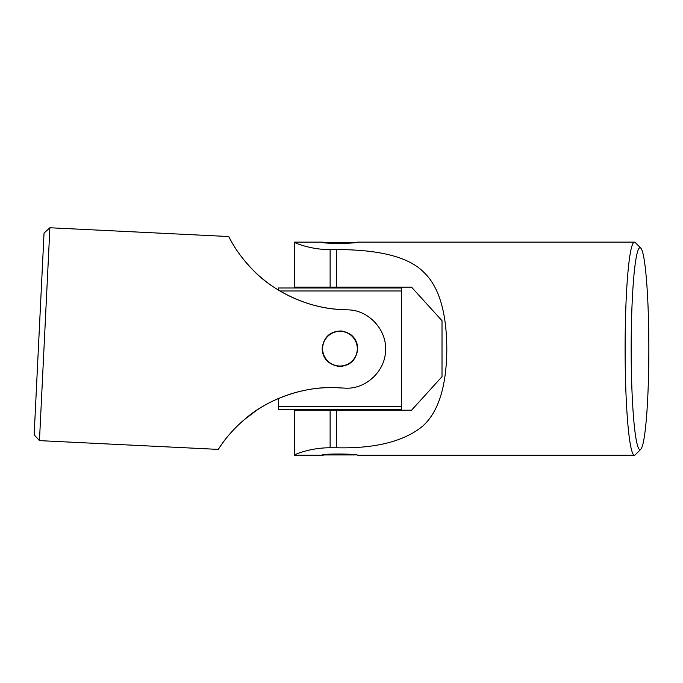 <?xml version="1.0" encoding="UTF-8"?>
<svg xmlns="http://www.w3.org/2000/svg" width="683" height="683" viewBox="0 0 683 683"><rect width="100%" height="100%" fill="white"/><g stroke="black" fill="none" stroke-linecap="round" stroke-linejoin="round"><path stroke-width="1.02" d="M640.791 248.1L635.258 242.533A106.557 9.331 90 0 0 634.439 242.124A106.557 9.331 90 0 0 625.116 348.68A106.557 9.331 90 0 0 634.439 455.237A106.557 9.331 90 0 0 635.258 454.827L640.791 449.252A100.964 8.836 -90 0 1 640.014 449.645A100.964 8.836 -90 0 1 631.177 348.68A100.964 8.836 -90 0 1 640.014 247.716A100.964 8.836 -90 0 1 640.791 248.1A100.964 8.836 -90 0 1 648.85 348.68A100.964 8.836 -90 0 1 640.791 449.252M330.12 249.577L336.523 249.577C372.559 249.594 406.709 254.802 423.691 272.193C441.209 288.542 446.827 318.449 446.802 350.012C446.503 381.814 440.27 410.807 422.265 426.491C403.568 441.568 374.984 448.663 336.523 447.783L330.12 447.783L330.12 410.21L411.55 410.21L442.012 376.649L442.012 320.711L411.55 287.15L330.12 287.15L330.12 249.577C309.894 249.824 291.948 241.816 294.535 242.124L322.188 242.132M324.69 242.397L322.256 242.124C319.072 243.711 356.654 243.763 357.644 242.124L634.439 242.124M634.439 455.237L357.644 455.237C356.876 453.649 319.192 453.597 322.256 455.237L324.69 454.955M322.188 455.228L294.39 455.185L294.39 410.21L330.12 410.21M330.12 287.15L294.39 287.15L294.535 242.124M294.535 455.237C292.008 455.621 309.186 447.613 330.12 447.783M357.713 410.21L357.713 409.365L322.188 409.365L322.188 410.21M322.052 409.373L278.425 409.373L278.425 406.385L401.484 406.385L401.484 287.987L357.713 287.995L357.713 287.15M357.849 409.373L401.484 409.373L401.484 406.385M278.425 406.385L278.425 398.505A134.602 134.602 0 0 0 265.661 404.788M278.16 289.908L278.425 287.987L357.849 287.987M279.919 290.975L401.484 290.975M322.188 287.15L322.052 287.987M323.341 242.397L355.211 242.397M323.341 454.955L355.211 454.955M322.214 347.809C322.598 358.413 328.199 364.62 339.024 366.412C349.747 365.994 355.971 360.376 357.687 349.551C357.277 339.05 351.788 332.86 341.218 330.965C330.29 331.221 323.955 336.83 322.214 347.809A17.758 17.758 0 0 0 327.533 361.375M341.867 366.336A17.758 17.758 0 0 0 343.037 366.165M347.246 364.867A17.758 17.758 0 0 0 349.303 363.783M351.873 361.845A17.758 17.758 0 0 0 353.623 360.009M357.687 349.551A17.758 17.758 0 0 0 350.072 334.081M39.46 440.62L49.902 227.763L44.045 233.074L34.15 434.764L39.46 440.62L218.244 449.397L222.556 443.096M341.867 309.57C305.771 308.434 270.844 289.131 253.111 270.135C234.867 251.532 228.634 235.755 228.694 236.54C228.993 236.574 235.874 253.154 254.597 271.603C272.85 289.874 304.481 307.956 341.867 309.57L348.296 309.886C368.547 310.099 387.261 329.94 385.485 350.908C385.246 371.253 365.345 389.899 344.454 388.098L338.034 387.79C301.988 385.383 265.346 401.177 245.846 418.346C225.86 435.071 218.116 450.165 218.253 449.388C218.551 449.38 227.021 433.56 247.468 417.031C267.42 400.639 300.665 385.733 338.034 387.79M264.995 280.73L263.296 279.364M263.015 279.125L261.871 278.177M261.179 277.597L260.069 276.632M252.821 269.836L249.534 266.404M246 262.409L244.326 260.402M233.834 245.684L232.433 243.344M232.357 243.225L228.685 236.531L49.902 227.763M278.109 398.641L277.546 398.881M276.991 399.128L276.427 399.376M276.239 399.461L275.701 399.709M275.172 399.948L274.643 400.195M274.114 400.443L273.584 400.69M258.089 409.365L257.175 409.962M254.597 411.712L253.734 412.319M250.038 415.033L249.551 415.401M245.521 418.611L241.919 421.71M237.428 425.902L236.267 427.046M228.805 435.139L227.866 436.258M227.243 437.009L226.397 438.059M225.586 439.084L224.502 440.484M224.263 440.791L222.641 442.985M254.947 271.945L254.221 271.236M250.874 267.83L244.915 261.119M229.753 434.038L230.734 432.92M231.614 431.938L232.348 431.127M233.637 429.752L235.678 427.635M237.206 426.107L238.085 425.253M238.102 425.236L238.623 424.749M241.748 421.855L242.183 421.471M242.533 421.163L242.977 420.771M243.711 420.147L255.971 410.773M258.02 409.407L259.455 408.494M322.615 348.885A17.34 17.34 0 0 1 339.741 331.34A17.34 17.34 0 0 1 357.294 348.467A17.34 17.34 0 0 1 340.16 366.02A17.34 17.34 0 0 1 322.615 348.885M336.523 447.783L336.523 410.21M336.523 287.15L336.523 249.577"/></g></svg>
